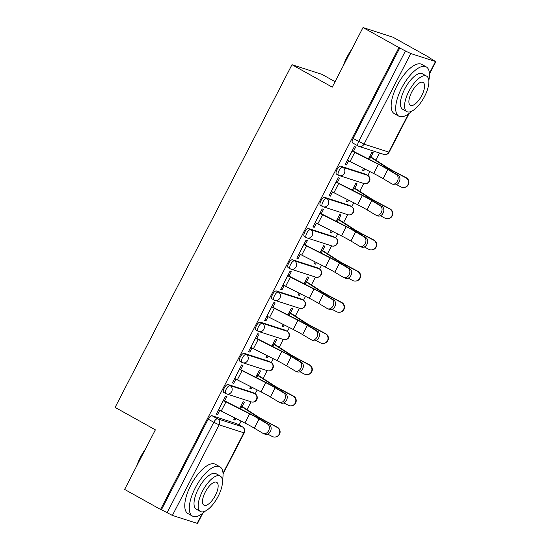 <?xml version="1.0" encoding="UTF-8"?>
<svg xmlns="http://www.w3.org/2000/svg" width="551" height="551" viewBox="0 0 551 551"><rect width="100%" height="100%" fill="white"/><g stroke="black" fill="none" stroke-linecap="round" stroke-linejoin="round"><path stroke-width="0.83" d="M253.061 392.636A4.511 1.805 119.1 0 0 252.943 392.553A4.511 1.805 119.1 0 0 252.813 392.498L228.1 384.529A4.511 1.805 119.1 0 0 224.285 387.959A4.511 1.805 119.1 0 0 223.837 392.464A4.511 1.805 119.1 0 0 223.968 392.526M269.163 361.442A4.511 1.805 119.1 0 0 269.046 361.36A4.511 1.805 119.1 0 0 268.909 361.304L244.196 353.336A4.511 1.805 119.1 0 0 240.388 356.772A4.511 1.805 119.1 0 0 239.94 361.277A4.511 1.805 119.1 0 0 240.071 361.332M285.26 330.256A4.511 1.805 119.1 0 0 285.142 330.173A4.511 1.805 119.1 0 0 285.012 330.111L260.292 322.142A4.511 1.805 119.1 0 0 256.484 325.579A4.511 1.805 119.1 0 0 256.036 330.083A4.511 1.805 119.1 0 0 256.167 330.139M301.363 299.062A4.511 1.805 119.1 0 0 301.239 298.979A4.511 1.805 119.1 0 0 301.108 298.924L276.395 290.956A4.511 1.805 119.1 0 0 272.587 294.386A4.511 1.805 119.1 0 0 272.132 298.89A4.511 1.805 119.1 0 0 272.27 298.952M317.459 267.869A4.511 1.805 119.1 0 0 317.342 267.786A4.511 1.805 119.1 0 0 317.211 267.731L292.491 259.762A4.511 1.805 119.1 0 0 288.683 263.199A4.511 1.805 119.1 0 0 288.235 267.703A4.511 1.805 119.1 0 0 288.366 267.758M333.562 236.682A4.511 1.805 119.1 0 0 333.438 236.599A4.511 1.805 119.1 0 0 333.307 236.537L308.594 228.569A4.511 1.805 119.1 0 0 304.779 232.005A4.511 1.805 119.1 0 0 304.331 236.51A4.511 1.805 119.1 0 0 304.462 236.565M349.658 205.489A4.511 1.805 119.1 0 0 349.541 205.406A4.511 1.805 119.1 0 0 349.41 205.351L324.691 197.375A4.511 1.805 119.1 0 0 320.882 200.812A4.511 1.805 119.1 0 0 320.434 205.316A4.511 1.805 119.1 0 0 320.565 205.378M365.754 174.295A4.511 1.805 119.1 0 0 365.637 174.212A4.511 1.805 119.1 0 0 365.506 174.157L340.793 166.188A4.511 1.805 119.1 0 0 336.978 169.625A4.511 1.805 119.1 0 0 336.53 174.13A4.511 1.805 119.1 0 0 336.661 174.185M239.093 425L241.097 421.116M247.02 409.641L251.063 401.803M255.189 393.813L257.2 389.922M263.116 378.447L267.166 370.609M271.285 362.627L273.296 358.729M279.219 347.261L283.262 339.423M287.388 331.433L289.392 327.542M295.315 316.067L299.358 308.229M303.484 300.24L305.495 296.348M311.418 284.874L315.461 277.036M319.587 269.046L321.591 265.155M327.514 253.68L331.557 245.849M335.683 237.86L337.694 233.968M343.617 222.494L347.66 214.656M351.779 206.666L353.79 202.775M359.713 191.3L363.756 183.462M367.882 175.473L369.893 171.581M375.81 160.107L379.481 152.999M428.83 57.394L435.504 61.519L410.784 53.55L364.039 144.128L388.751 152.097L408.47 113.892M335.077 81.672L321.942 74.351L291.982 64.694L332.26 87.134L363.013 27.55L398.958 47.572L160.568 509.448L124.622 489.419L155.375 429.835L115.104 407.396L291.982 64.694M363.013 27.55L392.966 37.213L428.912 57.235M202.768 513.263L197.506 523.45L172.394 515.426L161.436 509.73L208.188 419.153A4.511 1.805 -60.9 0 1 211.997 415.716L236.716 423.685L242.316 426.805A4.511 1.805 -60.9 0 1 242.447 426.867A4.511 1.805 -60.9 0 1 242.612 426.991M161.436 509.73L160.568 509.448M399.826 47.854L353.081 138.432L364.039 144.128A4.511 4.119 107.9 0 1 359.038 146.408A4.511 4.119 107.9 0 1 358.364 146.111A4.511 1.805 -60.9 0 1 358.226 146.056A4.511 1.805 -60.9 0 1 358.68 141.552L405.426 50.974L398.958 47.572M405.426 50.974L410.784 53.55M353.418 151.387L355.698 146.972L354.389 146.552L345.105 164.542L346.414 164.969L345.222 164.308M363.508 168.358L362.565 170.176L363.88 170.603L362.689 169.942M354.789 188.215L357.069 183.8L355.76 183.373L352.254 190.157M337.322 182.581L339.602 178.166L338.293 177.739L329.002 195.736L330.311 196.156L329.126 195.495M347.412 199.545L346.469 201.37L347.777 201.79L346.593 201.129M338.693 219.401L340.966 214.986L339.657 214.566L336.158 221.35M321.226 213.767L323.499 209.352L322.19 208.932L312.906 226.929L314.215 227.349L313.03 226.688M331.309 230.738L330.373 232.563L331.681 232.983L330.497 232.322M322.59 250.595L324.87 246.18L323.561 245.76L320.055 252.544M305.123 244.961L307.403 240.546L306.094 240.126L296.803 258.116L298.112 258.543L296.927 257.882M315.213 261.932L314.27 263.75L315.578 264.177L314.394 263.516M306.494 281.788L308.767 277.373L307.458 276.946L303.959 283.731M289.027 276.154L291.307 271.739L289.991 271.312L280.707 289.309L282.016 289.73L280.831 289.068M299.11 293.118L298.174 294.943L299.482 295.364L298.298 294.702M290.391 312.975L292.671 308.56L291.362 308.14L287.856 314.924M272.924 307.341L275.204 302.926L273.895 302.506L264.604 320.503L265.919 320.923L264.728 320.262M283.014 324.312L282.071 326.137L283.386 326.557L282.195 325.896M274.295 344.168L276.574 339.753L275.259 339.333L271.76 346.118M256.828 338.534L259.108 334.12L257.792 333.699L248.508 351.696L249.817 352.117L248.632 351.455M266.918 355.505L265.975 357.323L267.283 357.751L266.099 357.089M258.192 375.362L260.471 370.947L259.163 370.52L255.664 377.304M240.725 369.728L243.005 365.313L241.696 364.886L232.412 382.883L233.72 383.31L232.529 382.649M250.815 386.692L249.872 388.517L251.187 388.937L249.996 388.276M242.096 406.548L244.375 402.134L243.067 401.713L239.561 408.498M224.629 400.914L226.909 396.5L225.6 396.079L216.309 414.077L217.617 414.497L216.433 413.835M370.885 157.021L373.165 152.606L371.856 152.186L368.357 158.97M234.719 417.885L233.776 419.71L235.084 420.131L233.9 419.469M235.084 420.131L235.931 418.498M251.187 388.937L252.027 387.305M267.283 357.751L268.123 356.118M283.386 326.557L284.226 324.925M299.482 295.364L300.323 293.731M315.578 264.177L316.426 262.545M331.681 232.983L332.522 231.351M347.777 201.79L348.625 200.158M363.88 170.603L364.721 168.971M346.414 164.969L348.569 160.782M353.081 138.432A4.511 1.805 119.1 0 0 352.633 142.936A4.511 1.805 119.1 0 0 352.764 142.991M330.311 196.156L332.473 191.975M314.215 227.349L316.377 223.162M298.112 258.543L300.274 254.355M282.016 289.73L284.178 285.549M265.919 320.923L268.075 316.735M249.817 352.117L251.979 347.929M233.72 383.31L235.876 379.122M217.617 414.497L219.78 410.309M347.378 160.127L347.461 160.176A5.641 0.413 27.3 0 0 350.016 161.533L373.688 173.503A13.989 1.019 -152.7 0 1 383.11 178.641L391.665 183.765A5.186 3.905 -67.5 0 0 392.05 183.958A5.186 3.905 -67.5 0 0 397.533 180.921A5.186 3.905 -67.5 0 0 396.41 174.564L398.194 175.301A5.186 3.905 112.5 0 1 399.317 181.665A5.186 3.905 112.5 0 1 393.834 184.695L392.05 183.958M398.194 175.301L389.64 170.183A16.923 1.233 27.3 0 0 378.241 163.971L352.234 150.726M352.13 150.933L352.206 150.974A5.641 0.413 27.3 0 0 354.761 152.331L378.434 164.308A13.989 1.019 -152.7 0 1 387.863 169.446L396.41 174.564M369.7 156.36L370.809 156.973A5.641 0.413 -152.7 0 1 372.779 158.144L386.093 166.774A13.989 1.019 27.3 0 0 394.55 171.602L406.135 177.697A5.186 5.145 84.2 0 1 404.289 187.464L403.904 187.498A5.186 5.145 -95.8 0 0 405.75 177.739L394.165 171.643A16.923 1.233 -152.7 0 1 383.937 165.803L369.597 156.567M396.527 184.578L401.004 186.934A5.186 5.145 -95.8 0 0 403.904 187.498M331.282 191.321L331.358 191.369A5.641 0.413 27.3 0 0 333.92 192.719L357.592 204.696A13.989 1.019 -152.7 0 1 367.014 209.835L375.568 214.952A5.186 3.905 -67.5 0 0 375.954 215.152A5.186 3.905 -67.5 0 0 381.437 212.114A5.186 3.905 -67.5 0 0 380.314 205.757L382.098 206.494A5.186 3.905 112.5 0 1 383.214 212.851A5.186 3.905 112.5 0 1 377.738 215.889L375.954 215.152M382.098 206.494L373.544 201.377A16.923 1.233 27.3 0 0 362.145 195.157L336.138 181.92M336.027 182.126L336.11 182.167A5.641 0.413 27.3 0 0 338.665 183.524L362.338 195.502A13.989 1.019 -152.7 0 1 371.76 200.633L380.314 205.757M315.179 222.514L315.262 222.556A5.641 0.413 27.3 0 0 317.817 223.913L341.489 235.89A13.989 1.019 -152.7 0 1 350.918 241.021L359.466 246.145A5.186 3.905 -67.5 0 0 359.851 246.338A5.186 3.905 -67.5 0 0 365.334 243.308A5.186 3.905 -67.5 0 0 364.211 236.951L365.995 237.688A5.186 3.905 112.5 0 1 367.118 244.045A5.186 3.905 112.5 0 1 361.635 247.075L359.851 246.338M365.995 237.688L357.447 232.563A16.923 1.233 27.3 0 0 346.042 226.351L320.035 213.106M319.931 213.313L320.007 213.361A5.641 0.413 27.3 0 0 322.562 214.718L346.242 226.688A13.989 1.019 -152.7 0 1 355.664 231.826L364.211 236.951M353.604 187.554L354.706 188.166A5.641 0.413 -152.7 0 1 356.676 189.33L369.997 197.967A13.989 1.019 27.3 0 0 378.454 202.796L390.032 208.891A5.186 5.145 84.2 0 1 388.186 218.651L387.801 218.692A5.186 5.145 -95.8 0 0 389.647 208.932L378.069 202.83A16.923 1.233 -152.7 0 1 367.834 196.996L353.494 187.76M380.424 215.772L384.901 218.127A5.186 5.145 -95.8 0 0 387.801 218.692M337.501 218.74L338.61 219.36A5.641 0.413 -152.7 0 1 340.58 220.524L353.894 229.161A13.989 1.019 27.3 0 0 362.351 233.982L373.936 240.084A5.186 5.145 84.2 0 1 372.09 249.844L371.705 249.885A5.186 5.145 -95.8 0 0 373.55 240.119L361.966 234.023A16.923 1.233 -152.7 0 1 351.738 228.19L337.398 218.947M364.328 246.965L368.805 249.321A5.186 5.145 -95.8 0 0 371.705 249.885M343.121 66.092A27.522 11.013 -60.9 0 1 346.827 57.421A27.522 11.013 -60.9 0 1 351.855 49.177M350.553 51.691A28.197 11.289 119.1 0 0 347.102 57.635A28.197 11.289 119.1 0 0 344.306 63.799M428.83 80.494A28.197 11.289 119.1 0 0 426.295 66.912A28.197 11.289 119.1 0 0 401.651 88.029A28.197 11.289 119.1 0 0 398.841 116.185A28.197 11.289 119.1 0 0 411.728 111.192M426.295 66.912L421.777 64.398A28.197 11.289 119.1 0 0 397.133 85.508A28.197 11.289 119.1 0 0 394.323 113.664L398.841 116.185M406.838 111.598L402.685 109.284A20.304 8.127 -60.9 0 1 404.709 89.014A20.304 8.127 -60.9 0 1 422.452 73.813L426.605 76.128A20.304 8.127 119.1 0 0 408.863 91.328A20.304 8.127 119.1 0 0 406.838 111.598A20.304 8.127 119.1 0 0 424.58 96.397A20.304 8.127 119.1 0 0 426.605 76.128M421.784 95.495A13.086 5.234 119.1 0 0 423.085 82.43A13.086 5.234 119.1 0 0 411.652 92.231A13.086 5.234 119.1 0 0 410.35 105.289A13.086 5.234 119.1 0 0 421.784 95.495M136.724 465.981A27.522 11.013 -60.9 0 1 140.429 457.309A27.522 11.013 -60.9 0 1 145.457 449.065M144.155 451.579A28.197 11.289 119.1 0 0 140.705 457.523A28.197 11.289 119.1 0 0 137.908 463.687M222.432 480.382A28.197 11.289 119.1 0 0 219.897 466.8A28.197 11.289 119.1 0 0 195.254 487.917A28.197 11.289 119.1 0 0 192.444 516.073A28.197 11.289 119.1 0 0 205.33 511.08M219.897 466.8L215.379 464.286A28.197 11.289 119.1 0 0 190.736 485.397A28.197 11.289 119.1 0 0 187.925 513.553L192.444 516.073M200.44 511.486L196.287 509.172A20.304 8.127 -60.9 0 1 198.312 488.902A20.304 8.127 -60.9 0 1 216.054 473.702L220.207 476.016A20.304 8.127 119.1 0 0 202.465 491.216A20.304 8.127 119.1 0 0 200.44 511.486A20.304 8.127 119.1 0 0 218.182 496.286A20.304 8.127 119.1 0 0 220.207 476.016M215.386 495.383A13.086 5.234 119.1 0 0 216.688 482.318A13.086 5.234 119.1 0 0 205.254 492.119A13.086 5.234 119.1 0 0 203.953 505.177A13.086 5.234 119.1 0 0 215.386 495.383M299.083 253.701L299.165 253.749A5.641 0.413 27.3 0 0 301.721 255.106L325.393 267.077A13.989 1.019 -152.7 0 1 334.815 272.215L343.369 277.339A5.186 3.905 -67.5 0 0 343.755 277.532A5.186 3.905 -67.5 0 0 349.238 274.494A5.186 3.905 -67.5 0 0 348.115 268.137L349.899 268.874A5.186 3.905 112.5 0 1 351.021 275.238A5.186 3.905 112.5 0 1 345.539 278.269L343.755 277.532M349.899 268.874L341.344 263.757A16.923 1.233 27.3 0 0 329.946 257.544L303.938 244.3M303.828 244.506L303.911 244.554A5.641 0.413 27.3 0 0 306.466 245.904L330.139 257.882A13.989 1.019 -152.7 0 1 339.561 263.02L348.115 268.137M282.987 284.895L283.062 284.943A5.641 0.413 27.3 0 0 285.618 286.293L309.297 298.27A13.989 1.019 -152.7 0 1 318.719 303.408L327.266 308.526A5.186 3.905 -67.5 0 0 327.659 308.725A5.186 3.905 -67.5 0 0 333.135 305.688A5.186 3.905 -67.5 0 0 332.019 299.331L333.796 300.068A5.186 3.905 112.5 0 1 334.918 306.425A5.186 3.905 112.5 0 1 329.436 309.462L327.659 308.725M333.796 300.068L325.248 294.95A16.923 1.233 27.3 0 0 313.85 288.731L287.836 275.493M287.732 275.7L287.808 275.741A5.641 0.413 27.3 0 0 290.37 277.098L314.042 289.075A13.989 1.019 -152.7 0 1 323.465 294.206L332.019 299.331M266.884 316.088L266.966 316.129A5.641 0.413 27.3 0 0 269.522 317.486L293.194 329.464A13.989 1.019 -152.7 0 1 302.616 334.602L311.17 339.719A5.186 3.905 -67.5 0 0 311.556 339.912A5.186 3.905 -67.5 0 0 317.039 336.881A5.186 3.905 -67.5 0 0 315.916 330.524L317.7 331.261A5.186 3.905 112.5 0 1 318.822 337.618A5.186 3.905 112.5 0 1 313.34 340.649L311.556 339.912M317.7 331.261L309.145 326.137A16.923 1.233 27.3 0 0 297.747 319.924L271.739 306.68M271.629 306.886L271.712 306.935A5.641 0.413 27.3 0 0 274.267 308.291L297.939 320.262A13.989 1.019 -152.7 0 1 307.368 325.4L315.916 330.524M321.405 249.934L322.514 250.547A5.641 0.413 -152.7 0 1 324.477 251.717L337.797 260.354A13.989 1.019 27.3 0 0 346.255 265.176L357.84 271.271A5.186 5.145 84.2 0 1 355.987 281.038L355.602 281.072A5.186 5.145 -95.8 0 0 357.454 271.312L345.87 265.217A16.923 1.233 -152.7 0 1 335.642 259.376L321.295 250.14M348.225 278.152L352.702 280.514A5.186 5.145 -95.8 0 0 355.602 281.072M305.302 281.127L306.411 281.74A5.641 0.413 -152.7 0 1 308.381 282.904L321.701 291.541A13.989 1.019 27.3 0 0 330.152 296.369L341.737 302.465A5.186 5.145 84.2 0 1 339.891 312.224L339.506 312.265A5.186 5.145 -95.8 0 0 341.351 302.506L329.767 296.404A16.923 1.233 -152.7 0 1 319.539 290.57L305.199 281.334M332.129 309.345L336.606 311.701A5.186 5.145 -95.8 0 0 339.506 312.265M289.206 312.314L290.315 312.934A5.641 0.413 -152.7 0 1 292.285 314.098L305.598 322.734A13.989 1.019 27.3 0 0 314.056 327.556L325.641 333.658A5.186 5.145 84.2 0 1 323.795 343.418L323.409 343.459A5.186 5.145 -95.8 0 0 325.255 333.692L313.671 327.597A16.923 1.233 -152.7 0 1 303.443 321.763L289.096 312.52M316.033 340.539L320.503 342.894A5.186 5.145 -95.8 0 0 323.409 343.459M250.788 347.282L250.863 347.323A5.641 0.413 27.3 0 0 253.419 348.68L277.098 360.65A13.989 1.019 -152.7 0 1 286.52 365.788L295.074 370.913A5.186 3.905 -67.5 0 0 295.46 371.105A5.186 3.905 -67.5 0 0 300.942 368.068A5.186 3.905 -67.5 0 0 299.82 361.711L301.597 362.448A5.186 3.905 112.5 0 1 302.719 368.812A5.186 3.905 112.5 0 1 297.237 371.842L295.46 371.105M301.597 362.448L293.049 357.33A16.923 1.233 27.3 0 0 281.651 351.118L255.643 337.873M255.533 338.08L255.616 338.128A5.641 0.413 27.3 0 0 258.171 339.478L281.843 351.455A13.989 1.019 -152.7 0 1 291.265 356.593L299.82 361.711M273.11 343.507L274.212 344.127A5.641 0.413 -152.7 0 1 276.182 345.291L289.502 353.928A13.989 1.019 27.3 0 0 297.96 358.749L309.538 364.845A5.186 5.145 84.2 0 1 307.692 374.611L307.306 374.646A5.186 5.145 -95.8 0 0 309.152 364.886L297.568 358.791A16.923 1.233 -152.7 0 1 287.34 352.95L273 343.714M299.93 371.725L304.407 374.088A5.186 5.145 -95.8 0 0 307.306 374.646M234.685 378.468L234.767 378.516A5.641 0.413 27.3 0 0 237.323 379.866L260.995 391.844A13.989 1.019 -152.7 0 1 270.417 396.982L278.971 402.099A5.186 3.905 -67.5 0 0 279.357 402.299A5.186 3.905 -67.5 0 0 284.839 399.261A5.186 3.905 -67.5 0 0 283.717 392.904L285.501 393.641A5.186 3.905 112.5 0 1 286.623 399.998A5.186 3.905 112.5 0 1 281.141 403.036L279.357 402.299M285.501 393.641L276.946 388.524A16.923 1.233 27.3 0 0 265.548 382.304L239.54 369.067M239.437 369.273L239.513 369.315A5.641 0.413 27.3 0 0 242.068 370.671L265.74 382.649A13.989 1.019 -152.7 0 1 275.169 387.787L283.717 392.904M257.007 374.701L258.116 375.314A5.641 0.413 -152.7 0 1 260.086 376.478L273.399 385.115A13.989 1.019 27.3 0 0 281.857 389.943L293.442 396.038A5.186 5.145 84.2 0 1 291.596 405.798L291.21 405.839A5.186 5.145 -95.8 0 0 293.056 396.079L281.471 389.977A16.923 1.233 -152.7 0 1 271.244 384.143L256.904 374.907M283.834 402.919L288.311 405.274A5.186 5.145 -95.8 0 0 291.21 405.839M218.589 409.662L218.664 409.703A5.641 0.413 27.3 0 0 221.226 411.06L244.899 423.037A13.989 1.019 -152.7 0 1 254.321 428.175L262.875 433.293A5.186 3.905 -67.5 0 0 263.261 433.485A5.186 3.905 -67.5 0 0 268.743 430.455A5.186 3.905 -67.5 0 0 267.621 424.098L269.405 424.835A5.186 3.905 112.5 0 1 270.52 431.192A5.186 3.905 112.5 0 1 265.045 434.222L263.261 433.485M269.405 424.835L260.85 419.71A16.923 1.233 27.3 0 0 249.451 413.498L223.444 400.253M223.334 400.467L223.417 400.508A5.641 0.413 27.3 0 0 225.972 401.865L249.644 413.835A13.989 1.019 -152.7 0 1 259.066 418.974L267.621 424.098M240.911 405.887L242.013 406.507A5.641 0.413 -152.7 0 1 243.983 407.671L257.303 416.308A13.989 1.019 27.3 0 0 265.761 421.129L277.339 427.232A5.186 5.145 84.2 0 1 275.493 436.991L275.107 437.033A5.186 5.145 -95.8 0 0 276.953 427.273L265.375 421.171A16.923 1.233 -152.7 0 1 255.141 415.337L240.801 406.094M267.731 434.112L272.208 436.468A5.186 5.145 -95.8 0 0 275.107 437.033M252.813 392.498L254.796 393.6A4.511 4.119 -72.1 0 1 256.346 399.613A4.511 4.119 -72.1 0 1 251.352 401.899L226.633 393.924A4.511 4.119 -72.1 0 1 225.958 393.628A4.511 1.805 -60.9 0 1 225.827 393.572A4.511 1.805 -60.9 0 1 226.275 389.068A4.511 1.805 -60.9 0 1 230.084 385.631L254.796 393.6A4.511 1.805 -60.9 0 1 254.934 393.662A4.511 1.805 -60.9 0 1 255.099 393.793M228.1 384.529L230.084 385.631A4.511 4.119 107.9 0 1 231.634 391.644A4.511 4.119 -72.1 0 1 226.633 393.924A4.511 4.511 0 0 1 225.827 393.572L223.837 392.464M268.909 361.304L270.899 362.413A4.511 4.119 -72.1 0 1 272.449 368.426A4.511 4.119 -72.1 0 1 267.449 370.706L242.736 362.737A4.511 4.119 -72.1 0 1 242.054 362.441A4.511 1.805 -60.9 0 1 241.923 362.379A4.511 1.805 -60.9 0 1 242.371 357.875A4.511 1.805 -60.9 0 1 246.187 354.445L270.899 362.413A4.511 1.805 -60.9 0 1 271.03 362.468A4.511 1.805 -60.9 0 1 271.202 362.599M244.196 353.336L246.187 354.445A4.511 4.119 107.9 0 1 247.73 360.45A4.511 4.119 -72.1 0 1 242.736 362.737A4.511 4.511 0 0 1 241.923 362.379L239.94 361.277M285.012 330.111L286.995 331.22A4.511 4.119 -72.1 0 1 288.545 337.233A4.511 4.119 -72.1 0 1 283.551 339.512L258.832 331.544A4.511 4.119 -72.1 0 1 258.157 331.247A4.511 1.805 -60.9 0 1 258.02 331.192A4.511 1.805 -60.9 0 1 258.474 326.688A4.511 1.805 -60.9 0 1 262.283 323.251L286.995 331.22A4.511 1.805 -60.9 0 1 287.133 331.275A4.511 1.805 -60.9 0 1 287.298 331.406M260.292 322.142L262.283 323.251A4.511 4.119 107.9 0 1 263.833 329.264A4.511 4.119 -72.1 0 1 258.832 331.544A4.511 4.511 0 0 1 258.02 331.192L256.036 330.083M301.108 298.924L303.098 300.026A4.511 4.119 -72.1 0 1 304.648 306.039A4.511 4.119 -72.1 0 1 299.648 308.326L274.935 300.35A4.511 4.119 -72.1 0 1 274.253 300.054A4.511 1.805 -60.9 0 1 274.123 299.999A4.511 1.805 -60.9 0 1 274.57 295.494A4.511 1.805 -60.9 0 1 278.379 292.058L303.098 300.026A4.511 1.805 -60.9 0 1 303.229 300.088A4.511 1.805 -60.9 0 1 303.394 300.212M276.395 290.956L278.379 292.058A4.511 4.119 107.9 0 1 279.929 298.07A4.511 4.119 -72.1 0 1 274.935 300.35A4.511 4.511 0 0 1 274.123 299.999L272.132 298.89M317.211 267.731L319.194 268.84A4.511 4.119 -72.1 0 1 320.744 274.853A4.511 4.119 -72.1 0 1 315.744 277.132L291.031 269.163A4.511 4.119 -72.1 0 1 290.349 268.867A4.511 1.805 -60.9 0 1 290.219 268.805A4.511 1.805 -60.9 0 1 290.673 264.301A4.511 1.805 -60.9 0 1 294.482 260.871L319.194 268.84A4.511 1.805 -60.9 0 1 319.325 268.895A4.511 1.805 -60.9 0 1 319.497 269.026M292.491 259.762L294.482 260.871A4.511 4.119 107.9 0 1 296.032 266.877A4.511 4.119 -72.1 0 1 291.031 269.163A4.511 4.511 0 0 1 290.219 268.805L288.235 267.703M333.307 236.537L335.297 237.646A4.511 4.119 -72.1 0 1 336.84 243.659A4.511 4.119 -72.1 0 1 331.847 245.939L307.127 237.97A4.511 4.119 -72.1 0 1 306.452 237.674A4.511 1.805 -60.9 0 1 306.322 237.619A4.511 1.805 -60.9 0 1 306.769 233.114A4.511 1.805 -60.9 0 1 310.578 229.677L335.297 237.646A4.511 1.805 -60.9 0 1 335.428 237.701A4.511 1.805 -60.9 0 1 335.593 237.832M308.594 228.569L310.578 229.677A4.511 4.119 107.9 0 1 312.128 235.69A4.511 4.119 -72.1 0 1 307.127 237.97A4.511 4.511 0 0 1 306.322 237.619L304.331 236.51M349.41 205.351L351.393 206.453A4.511 4.119 -72.1 0 1 352.943 212.466A4.511 4.119 -72.1 0 1 347.943 214.745L323.23 206.777A4.511 4.119 -72.1 0 1 322.549 206.48A4.511 1.805 -60.9 0 1 322.418 206.425A4.511 1.805 -60.9 0 1 322.865 201.921A4.511 1.805 -60.9 0 1 326.681 198.484L351.393 206.453A4.511 1.805 -60.9 0 1 351.524 206.515A4.511 1.805 -60.9 0 1 351.696 206.639M324.691 197.375L326.681 198.484A4.511 4.119 107.9 0 1 328.224 204.497A4.511 4.119 -72.1 0 1 323.23 206.777A4.511 4.511 0 0 1 322.418 206.425L320.434 205.316M365.506 174.157L367.489 175.266A4.511 4.119 -72.1 0 1 369.039 181.279A4.511 4.119 -72.1 0 1 364.046 183.559L339.326 175.59A4.511 4.119 -72.1 0 1 338.651 175.294A4.511 1.805 -60.9 0 1 338.521 175.232A4.511 1.805 -60.9 0 1 338.968 170.727A4.511 1.805 -60.9 0 1 342.777 167.29L367.489 175.266A4.511 1.805 -60.9 0 1 367.627 175.321A4.511 1.805 -60.9 0 1 367.792 175.452M340.793 166.188L342.777 167.29A4.511 4.119 107.9 0 1 344.327 173.303A4.511 4.119 -72.1 0 1 339.326 175.59A4.511 4.511 0 0 1 338.521 175.232L336.53 174.13M211.997 415.716L217.597 418.836L242.316 426.805A4.511 4.119 -72.1 0 1 243.859 432.817L219.146 424.849L172.394 515.426M197.113 523.395L202.072 513.78M223.017 473.206L243.859 432.817L244.258 432.872A4.511 4.511 0 0 0 242.447 426.867L236.847 423.747M429.415 73.317L435.504 61.519M208.188 419.153L213.788 422.273A4.511 1.805 -60.9 0 1 217.597 418.836A4.511 4.119 -72.1 0 1 219.146 424.849L213.788 422.273L167.036 512.85M389.151 152.152L388.751 152.097A4.511 4.119 107.9 0 1 383.758 154.376A4.511 4.511 0 0 0 389.151 152.152L409.166 113.375M352.206 150.974L347.461 160.176M354.761 152.331L350.016 161.533M378.434 164.308L373.688 173.503M387.863 169.446L383.11 178.641M405.75 177.739L406.135 177.697M368.433 159.005L369.673 156.608M369.411 159.501L370.616 157.173M393.676 172.594L394.165 171.643M383.475 166.698L383.937 165.803M336.11 182.167L331.358 191.369M338.665 183.524L333.92 192.719M362.338 195.502L357.592 204.696M371.76 200.633L367.014 209.835M320.007 213.361L315.262 222.556M322.562 214.718L317.817 223.913M346.242 226.688L341.489 235.89M355.664 231.826L350.918 241.021M389.647 208.932L390.032 208.891M352.337 190.198L353.577 187.801M353.315 190.694L354.52 188.359M377.573 203.787L378.069 202.83M367.372 197.892L367.834 196.996M373.55 240.119L373.936 240.084M336.234 221.392L337.474 218.995M337.219 221.888L338.417 219.553M361.477 234.981L361.966 234.023M351.276 229.085L351.738 228.19M303.911 244.554L299.165 253.749M306.466 245.904L301.721 255.106M330.139 257.882L325.393 267.077M339.561 263.02L334.815 272.215M287.808 275.741L283.062 284.943M290.37 277.098L285.618 286.293M314.042 289.075L309.297 298.27M323.465 294.206L318.719 303.408M271.712 306.935L266.966 316.129M274.267 308.291L269.522 317.486M297.939 320.262L293.194 329.464M307.368 325.4L302.616 334.602M357.454 271.312L357.84 271.271M320.138 252.578L321.378 250.182M321.116 253.074L322.321 250.746M345.374 266.167L345.87 265.217M335.18 260.272L335.642 259.376M341.351 302.506L341.737 302.465M304.042 283.772L305.275 281.375M305.02 284.268L306.225 281.933M329.278 297.361L329.767 296.404M319.077 291.465L319.539 290.57M325.255 333.692L325.641 333.658M287.939 314.965L289.179 312.569M288.917 315.461L290.122 313.126M313.175 328.554L313.671 327.597M302.981 322.659L303.443 321.763M255.616 338.128L250.863 347.323M258.171 339.478L253.419 348.68M281.843 351.455L277.098 360.65M291.265 356.593L286.52 365.788M309.152 364.886L309.538 364.845M271.843 346.159L273.076 343.755M272.821 346.648L274.026 344.32M297.079 359.741L297.568 358.791M286.878 353.845L287.34 352.95M239.513 369.315L234.767 378.516M242.068 370.671L237.323 379.866M265.74 382.649L260.995 391.844M275.169 387.787L270.417 396.982M293.056 396.079L293.442 396.038M255.74 377.345L256.98 374.949M256.718 377.841L257.923 375.507M280.982 390.935L281.471 389.977M270.782 385.039L271.244 384.143M223.417 400.508L218.664 409.703M225.972 401.865L221.226 411.06M249.644 413.835L244.899 423.037M259.066 418.974L254.321 428.175M276.953 427.273L277.339 427.232M239.644 408.539L240.883 406.142M240.622 409.035L241.827 406.7M264.879 422.128L265.375 421.171M254.679 416.232L255.141 415.337M365.637 174.212L367.627 175.321A4.511 4.511 0 0 1 364.046 183.559M349.541 205.406L351.524 206.515A4.511 4.511 0 0 1 347.943 214.745M333.438 236.599L335.428 237.701A4.511 4.511 0 0 1 331.847 245.939M317.342 267.786L319.325 268.895A4.511 4.511 0 0 1 315.744 277.132M301.239 298.979L303.229 300.088A4.511 4.511 0 0 1 299.648 308.326M285.142 330.173L287.133 331.275A4.511 4.511 0 0 1 283.551 339.512M269.046 361.36L271.03 362.468A4.511 4.511 0 0 1 267.449 370.706M252.943 392.553L254.934 393.662A4.511 4.511 0 0 1 251.352 401.899M352.633 142.936L358.226 146.056A4.511 4.511 0 0 0 359.038 146.408L383.758 154.376M223.059 473.956L244.258 432.872M429.456 74.068L435.896 61.581"/></g></svg>
